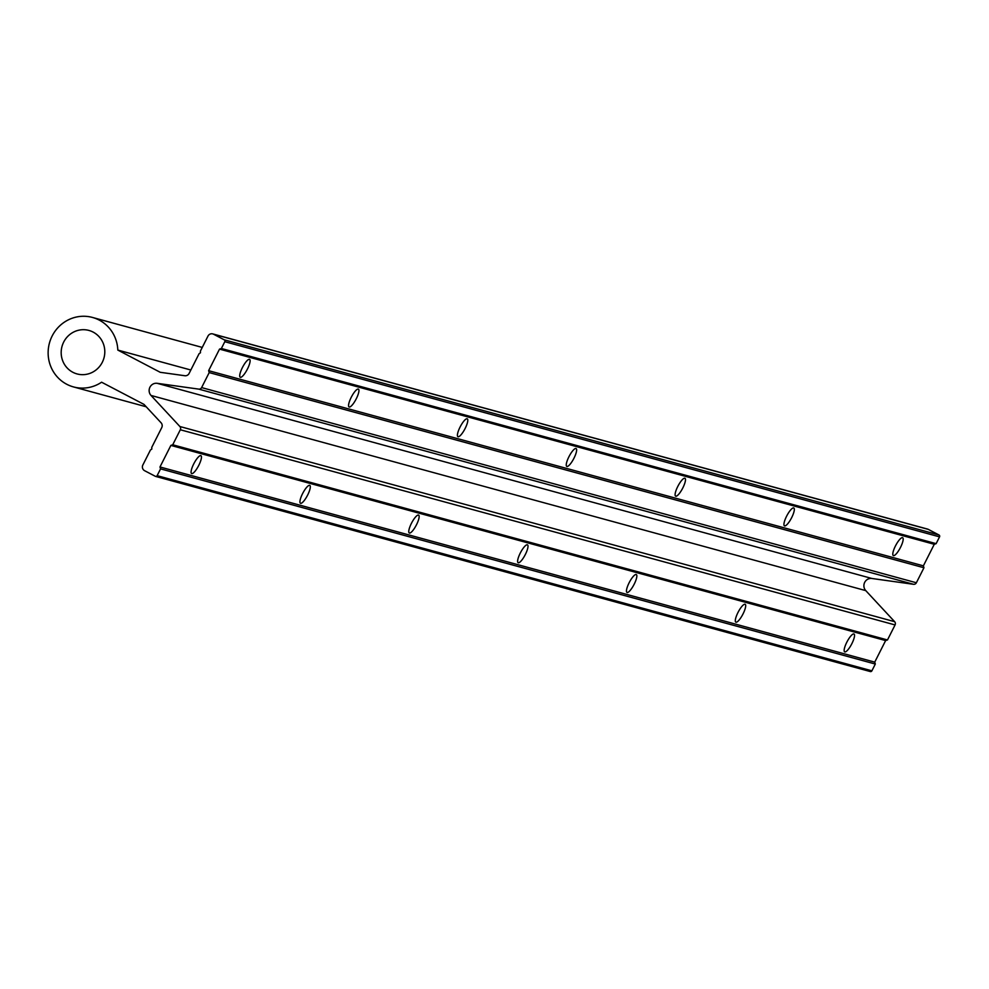 <?xml version="1.0" encoding="UTF-8"?>
<svg xmlns="http://www.w3.org/2000/svg" width="989" height="989" viewBox="0 0 989 989"><rect width="100%" height="100%" fill="white"/><g stroke="black" fill="none" stroke-linecap="round" stroke-linejoin="round"><path stroke-width="1.48" d="M102.3 362.295A22.549 21.758 105.3 0 1 77.043 373.929A22.549 21.758 105.3 0 1 63.679 342.083A22.549 21.758 105.3 0 1 88.923 330.437A22.549 21.758 105.3 0 1 102.3 362.295M844.804 651.924A10.088 2.571 -62.4 0 1 844.668 651.875A10.088 2.571 -62.4 0 1 846.93 641.997A10.088 2.571 -62.4 0 1 853.878 633.949A10.088 2.571 -62.4 0 1 854.014 633.998A10.088 2.571 -62.4 0 1 851.752 643.888A10.088 2.571 -62.4 0 1 844.804 651.924M735.952 622.205A10.088 2.571 -62.4 0 1 735.828 622.155A10.088 2.571 -62.4 0 1 738.091 612.278A10.088 2.571 -62.4 0 1 745.038 604.23A10.088 2.571 -62.4 0 1 745.174 604.279A10.088 2.571 -62.4 0 1 742.912 614.157A10.088 2.571 -62.4 0 1 735.952 622.205M627.113 592.485A10.088 2.571 -62.4 0 1 626.977 592.436A10.088 2.571 -62.4 0 1 629.239 582.558A10.088 2.571 -62.4 0 1 636.187 574.51A10.088 2.571 -62.4 0 1 636.323 574.56A10.088 2.571 -62.4 0 1 634.06 584.437A10.088 2.571 -62.4 0 1 627.113 592.485M518.261 562.766A10.088 2.571 -62.4 0 1 518.137 562.704A10.088 2.571 -62.4 0 1 520.399 552.826A10.088 2.571 -62.4 0 1 527.347 544.791A10.088 2.571 -62.4 0 1 527.483 544.84A10.088 2.571 -62.4 0 1 525.221 554.718A10.088 2.571 -62.4 0 1 518.261 562.766M409.421 533.046A10.088 2.571 -62.4 0 1 409.285 532.984A10.088 2.571 -62.4 0 1 411.548 523.107A10.088 2.571 -62.4 0 1 418.495 515.071A10.088 2.571 -62.4 0 1 418.631 515.121A10.088 2.571 -62.4 0 1 416.369 524.998A10.088 2.571 -62.4 0 1 409.421 533.046M300.569 503.314A10.088 2.571 -62.4 0 1 300.446 503.265A10.088 2.571 -62.4 0 1 302.708 493.387A10.088 2.571 -62.4 0 1 309.656 485.339A10.088 2.571 -62.4 0 1 309.792 485.401A10.088 2.571 -62.4 0 1 307.53 495.279A10.088 2.571 -62.4 0 1 300.569 503.314M191.73 473.595A10.088 2.571 -62.4 0 1 191.594 473.546A10.088 2.571 -62.4 0 1 193.856 463.668A10.088 2.571 -62.4 0 1 200.804 455.62A10.088 2.571 -62.4 0 1 200.94 455.682A10.088 2.571 -62.4 0 1 198.678 465.559A10.088 2.571 -62.4 0 1 191.73 473.595M893.45 555.633A10.088 2.571 -62.4 0 1 893.314 555.583A10.088 2.571 -62.4 0 1 895.577 545.705A10.088 2.571 -62.4 0 1 902.524 537.657A10.088 2.571 -62.4 0 1 902.66 537.707A10.088 2.571 -62.4 0 1 900.398 547.585A10.088 2.571 -62.4 0 1 893.45 555.633M784.598 525.913A10.088 2.571 -62.4 0 1 784.462 525.864A10.088 2.571 -62.4 0 1 786.725 515.974A10.088 2.571 -62.4 0 1 793.685 507.938A10.088 2.571 -62.4 0 1 793.808 507.987A10.088 2.571 -62.4 0 1 791.546 517.865A10.088 2.571 -62.4 0 1 784.598 525.913M675.759 496.194A10.088 2.571 -62.4 0 1 675.623 496.132A10.088 2.571 -62.4 0 1 677.885 486.254A10.088 2.571 -62.4 0 1 684.833 478.219A10.088 2.571 -62.4 0 1 684.969 478.268A10.088 2.571 -62.4 0 1 682.707 488.146A10.088 2.571 -62.4 0 1 675.759 496.194M566.907 466.474A10.088 2.571 -62.4 0 1 566.771 466.412A10.088 2.571 -62.4 0 1 569.034 456.535A10.088 2.571 -62.4 0 1 575.994 448.499A10.088 2.571 -62.4 0 1 576.117 448.549A10.088 2.571 -62.4 0 1 573.855 458.426A10.088 2.571 -62.4 0 1 566.907 466.474M458.068 436.742A10.088 2.571 -62.4 0 1 457.932 436.693A10.088 2.571 -62.4 0 1 460.194 426.815A10.088 2.571 -62.4 0 1 467.142 418.767A10.088 2.571 -62.4 0 1 467.278 418.829A10.088 2.571 -62.4 0 1 465.015 428.707A10.088 2.571 -62.4 0 1 458.068 436.742M349.216 407.023A10.088 2.571 -62.4 0 1 349.08 406.974A10.088 2.571 -62.4 0 1 351.342 397.096A10.088 2.571 -62.4 0 1 358.302 389.048A10.088 2.571 -62.4 0 1 358.426 389.11A10.088 2.571 -62.4 0 1 356.164 398.987A10.088 2.571 -62.4 0 1 349.216 407.023M240.376 377.303A10.088 2.571 -62.4 0 1 240.24 377.254A10.088 2.571 -62.4 0 1 242.503 367.376A10.088 2.571 -62.4 0 1 249.451 359.328A10.088 2.571 -62.4 0 1 249.587 359.378A10.088 2.571 -62.4 0 1 247.324 369.256A10.088 2.571 -62.4 0 1 240.376 377.303M155.829 476.438L870.036 671.457A1.422 1.372 -74.7 0 0 871.89 670.826L875.314 664.039L874.733 662.136L885.625 640.575L887.479 639.957L895.07 624.937A2.831 2.732 -74.7 0 0 894.637 621.685L865.771 590.618L151.02 395.452L179.887 426.519A2.831 2.732 105.3 0 1 180.319 429.758L172.729 444.778L170.874 445.409L159.983 466.969L160.564 468.873L157.127 475.66A1.422 1.372 105.3 0 1 155.285 476.278L144.592 470.69A4.253 4.104 -74.7 0 1 142.861 464.991L150.452 449.983L151.811 449.068L151.75 447.399L161.726 427.656A4.253 4.104 105.3 0 0 161.083 422.785L143.986 404.39L101.595 382.211A36.012 34.763 105.3 0 1 73.495 386.922A36.012 34.763 105.3 0 1 49.45 343.022A36.012 34.763 105.3 0 1 92.472 317.444A36.012 34.763 105.3 0 1 117.815 350.069L190.84 370.01M865.771 590.618A7.207 6.948 105.3 0 1 871.902 578.478L913.527 584.301A2.831 2.732 -74.7 0 0 916.37 582.768L923.961 567.748L923.38 565.844L934.271 544.284L936.126 543.653L939.55 536.866A1.422 1.372 -74.7 0 0 938.969 534.975L928.288 529.375A4.253 4.104 -74.7 0 0 927.497 529.066L212.734 333.899A4.253 4.104 -74.7 0 0 207.974 336.099L200.396 351.107L200.458 352.776L199.086 353.691L189.109 373.434A4.253 4.104 105.3 0 1 184.844 375.733L160.23 372.297L117.815 350.069M151.02 395.452A7.207 6.948 105.3 0 1 157.152 383.312L198.764 389.122A2.831 2.732 105.3 0 0 201.62 387.589L209.198 372.581L208.63 370.677L219.521 349.117L221.375 348.487L224.8 341.7A1.422 1.372 105.3 0 0 224.219 339.808L213.537 334.208A4.253 4.104 -74.7 0 0 212.734 333.899M172.729 444.778L887.479 639.957M885.625 640.575L170.874 445.409M159.983 466.969L874.733 662.136M875.314 664.039L160.564 468.873M221.375 348.487L936.126 543.653M934.271 544.284L219.521 349.117M208.63 370.677L923.38 565.844M923.961 567.748L209.198 372.581M913.527 584.301L198.764 389.122M157.152 383.312L871.902 578.478M179.887 426.519L894.637 621.685M895.07 624.937L180.319 429.758M157.127 475.66L871.89 670.826M213.537 334.208L928.288 529.375M224.219 339.808L938.969 534.975M939.55 536.866L224.8 341.7M201.62 387.589L916.37 582.768M202.251 347.423L92.472 317.444M146.211 406.776L73.495 386.922M870.295 671.556L155.545 476.389"/></g></svg>
